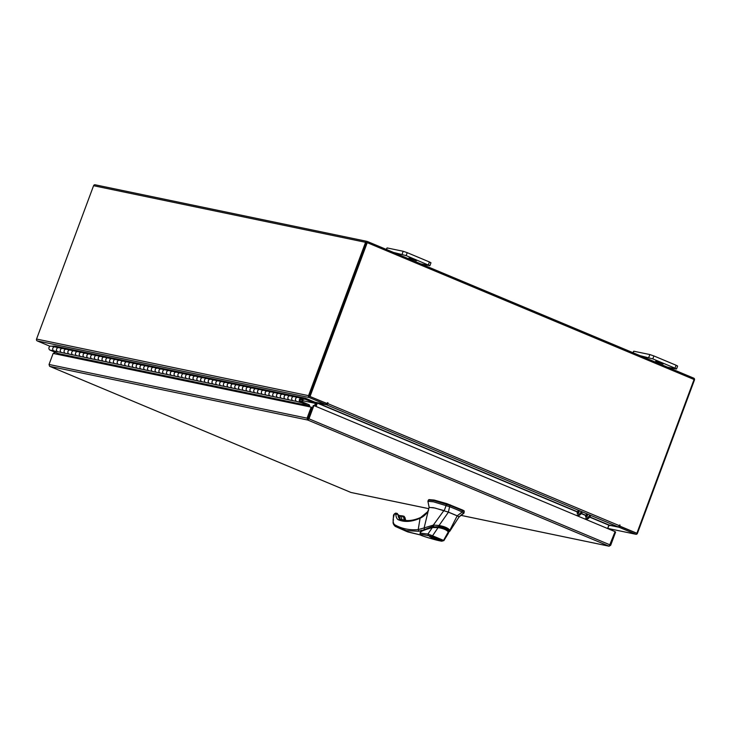 <?xml version="1.0" encoding="UTF-8"?>
<svg xmlns="http://www.w3.org/2000/svg" width="731" height="731" viewBox="0 0 731 731"><rect width="100%" height="100%" fill="white"/><g stroke="black" fill="none" stroke-linecap="round" stroke-linejoin="round"><path stroke-width="1.1" d="M301.181 398.176A2.092 1.846 -78.2 0 0 300.66 402.297A2.092 1.846 -78.2 0 0 302.808 399.382L301.949 399.82A1.042 0.923 -78.2 0 1 300.87 401.273A1.042 0.923 -78.2 0 1 301.135 399.217L305.129 399.227L305.174 398.185L301.181 398.176L295.434 396.942M60.244 347.993L58.398 347.645A2.092 1.846 101.8 0 0 57.877 351.766M57.722 351.739L54.085 350.981A2.092 1.846 -78.2 0 1 54.606 346.86L56.461 346.869L52.669 346.074L54.807 346.083A1.261 1.115 -78.2 0 1 55.19 346.156M67.828 349.573L65.982 349.226A2.092 1.846 101.8 0 0 65.461 353.347M65.315 353.32L61.669 352.561A2.092 1.846 -78.2 0 1 62.19 348.44L64.054 348.44L60.253 347.654M75.412 351.154L73.575 350.807A2.092 1.846 101.8 0 0 73.054 354.928M72.899 354.9L69.262 354.142A2.092 1.846 -78.2 0 1 69.783 350.012L71.638 350.021L67.846 349.235M83.005 352.735L81.159 352.388A2.092 1.846 101.8 0 0 80.638 356.509M80.483 356.472L76.846 355.714A2.092 1.846 -78.2 0 1 77.367 351.593L79.222 351.602L75.43 350.816M90.589 354.316L88.743 353.959A2.092 1.846 101.8 0 0 88.223 358.089M88.067 358.053L84.43 357.295A2.092 1.846 -78.2 0 1 84.951 353.174L86.815 353.183L83.014 352.388M98.173 355.887L96.337 355.54A2.092 1.846 101.8 0 0 95.816 359.661M95.66 359.634L92.015 358.875A2.092 1.846 -78.2 0 1 92.545 354.754L94.4 354.763L90.607 353.968M105.767 357.468L103.921 357.121A2.092 1.846 101.8 0 0 103.4 361.242M103.245 361.215L99.608 360.456A2.092 1.846 -78.2 0 1 100.129 356.335L101.984 356.335L98.192 355.549M113.351 359.049L111.505 358.702A2.092 1.846 101.8 0 0 110.984 362.823M110.829 362.795L107.192 362.037A2.092 1.846 -78.2 0 1 107.713 357.907L109.568 357.916L105.776 357.13M120.935 360.63L119.098 360.282A2.092 1.846 101.8 0 0 118.577 364.404M118.422 364.367L114.776 363.609A2.092 1.846 -78.2 0 1 115.297 359.488L117.161 359.497L113.369 358.711M128.519 362.21L126.682 361.854A2.092 1.846 101.8 0 0 126.161 365.984M126.006 365.948L122.369 365.189A2.092 1.846 -78.2 0 1 122.89 361.068L124.745 361.077L120.953 360.282M136.112 363.791L134.266 363.435A2.092 1.846 101.8 0 0 133.746 367.556M133.59 367.529L129.954 366.77A2.092 1.846 -78.2 0 1 130.474 362.649L132.329 362.658L128.537 361.863M143.696 365.363L141.851 365.016A2.092 1.846 101.8 0 0 141.33 369.137M141.184 369.109L137.538 368.351A2.092 1.846 -78.2 0 1 138.058 364.23L139.923 364.23L136.121 363.444M151.28 366.944L149.444 366.596A2.092 1.846 101.8 0 0 148.923 370.718M148.768 370.69L145.131 369.932A2.092 1.846 -78.2 0 1 145.652 365.802L147.507 365.811L143.715 365.025M158.874 368.525L157.028 368.177A2.092 1.846 101.8 0 0 156.507 372.298M156.352 372.262L152.715 371.503A2.092 1.846 -78.2 0 1 153.236 367.382L155.091 367.391L151.299 366.606M166.458 370.105L164.612 369.749A2.092 1.846 101.8 0 0 164.091 373.879M163.936 373.843L160.299 373.084A2.092 1.846 -78.2 0 1 160.82 368.963L162.684 368.972L158.883 368.177M174.042 371.686L172.205 371.33A2.092 1.846 101.8 0 0 171.684 375.46M171.529 375.423L167.883 374.665A2.092 1.846 -78.2 0 1 168.413 370.544L170.268 370.553L166.476 369.758M181.635 373.258L179.789 372.911A2.092 1.846 101.8 0 0 179.269 377.032M179.113 377.004L175.477 376.246A2.092 1.846 -78.2 0 1 175.997 372.125L177.852 372.125L174.06 371.339M189.219 374.839L187.374 374.491A2.092 1.846 101.8 0 0 186.853 378.612M186.697 378.585L183.061 377.826A2.092 1.846 -78.2 0 1 183.582 373.696L185.436 373.705L181.644 372.92M196.803 376.419L194.967 376.072A2.092 1.846 101.8 0 0 194.446 380.193M194.291 380.157L190.645 379.407A2.092 1.846 -78.2 0 1 191.166 375.277L193.03 375.286L189.238 374.5M204.388 378L202.551 377.653A2.092 1.846 101.8 0 0 202.03 381.774M201.875 381.737L198.238 380.979A2.092 1.846 -78.2 0 1 198.759 376.858L200.614 376.867L196.822 376.072M211.981 379.581L210.135 379.225A2.092 1.846 101.8 0 0 209.614 383.355M209.459 383.318L205.822 382.56A2.092 1.846 -78.2 0 1 206.343 378.439L208.198 378.448L204.406 377.653M219.565 381.153L217.719 380.805A2.092 1.846 101.8 0 0 217.198 384.926M217.052 384.899L213.406 384.14A2.092 1.846 -78.2 0 1 213.927 380.019L215.791 380.019L211.99 379.234M227.149 382.733L225.312 382.386A2.092 1.846 101.8 0 0 224.792 386.507M224.636 386.48L221 385.721A2.092 1.846 -78.2 0 1 221.52 381.6L223.375 381.6L219.583 380.814M234.742 384.314L232.897 383.967A2.092 1.846 101.8 0 0 232.376 388.088M232.22 388.051L228.584 387.302A2.092 1.846 -78.2 0 1 229.105 383.172L230.959 383.181L227.167 382.395M242.326 385.895L240.481 385.548A2.092 1.846 101.8 0 0 239.96 389.669M239.805 389.632L236.168 388.874A2.092 1.846 -78.2 0 1 236.689 384.753L238.553 384.762L234.752 383.967M249.911 387.476L248.074 387.119A2.092 1.846 101.8 0 0 247.553 391.249M247.398 391.213L243.752 390.455A2.092 1.846 -78.2 0 1 244.282 386.334L246.137 386.343L242.345 385.548M257.504 389.047L255.658 388.7A2.092 1.846 101.8 0 0 255.137 392.821M254.982 392.794L251.345 392.035A2.092 1.846 -78.2 0 1 251.866 387.914L253.721 387.914L249.929 387.128M265.088 390.628L263.242 390.281A2.092 1.846 101.8 0 0 262.721 394.402M262.566 394.375L258.929 393.616A2.092 1.846 -78.2 0 1 259.45 389.495L261.305 389.495L257.513 388.709M272.672 392.209L270.835 391.862A2.092 1.846 101.8 0 0 270.315 395.983M270.159 395.946L266.513 395.197A2.092 1.846 -78.2 0 1 267.034 391.067L268.898 391.076L265.106 390.29M280.256 393.79L278.42 393.442A2.092 1.846 101.8 0 0 277.899 397.563M277.743 397.527L274.107 396.769A2.092 1.846 -78.2 0 1 274.628 392.648L276.482 392.657L272.69 391.862M287.85 395.37L286.004 395.014A2.092 1.846 101.8 0 0 285.483 399.144M285.328 399.108L281.691 398.349A2.092 1.846 -78.2 0 1 282.212 394.228L284.067 394.237L280.275 393.442M295.452 396.604L293.588 396.595A2.092 1.846 101.8 0 0 293.067 400.716M292.921 400.689L289.275 399.93A2.092 1.846 -78.2 0 1 289.796 395.809L291.66 395.809L287.859 395.023M300.66 402.297L296.868 401.511A2.092 1.846 -78.2 0 1 297.389 397.39M302.808 399.382L302.031 399.217M301.949 399.82L300.468 399.51M305.192 399.245L314.677 403.21L315.043 402.242L305.549 398.267A1.261 1.115 101.8 0 0 305.174 398.185L54.807 346.083M314.677 403.21L302.862 400.752M54.935 346.896A2.092 1.846 101.8 0 0 53.783 350.889L57.575 351.675A2.092 1.846 -78.2 0 1 58.727 347.682L62.363 348.44M58.078 354.453L58.215 353.539L49.991 350.094A2.092 1.846 -78.2 0 1 51.143 346.101L54.77 346.86M62.519 348.468A2.092 1.846 101.8 0 0 61.367 352.47L65.169 353.256A2.092 1.846 -78.2 0 1 66.32 349.263L69.948 350.021M70.112 350.048A2.092 1.846 101.8 0 0 68.961 354.042L72.753 354.837A2.092 1.846 -78.2 0 1 73.904 350.843L77.532 351.593M77.696 351.629A2.092 1.846 101.8 0 0 76.545 355.622L80.337 356.417A2.092 1.846 -78.2 0 1 81.488 352.415L85.116 353.174M85.28 353.21A2.092 1.846 101.8 0 0 84.129 357.203L87.921 357.989A2.092 1.846 -78.2 0 1 89.072 353.996L92.709 354.754M92.874 354.791A2.092 1.846 101.8 0 0 91.722 358.784L95.514 359.57A2.092 1.846 -78.2 0 1 96.666 355.577L100.293 356.335M100.458 356.362A2.092 1.846 101.8 0 0 99.306 360.365L103.098 361.151A2.092 1.846 -78.2 0 1 104.25 357.157L107.877 357.916M108.042 357.943A2.092 1.846 101.8 0 0 106.89 361.936L110.683 362.731A2.092 1.846 -78.2 0 1 111.834 358.738L115.471 359.488M115.626 359.524A2.092 1.846 101.8 0 0 114.484 363.517L118.276 364.312A2.092 1.846 -78.2 0 1 119.427 360.31L123.055 361.068M123.219 361.105A2.092 1.846 101.8 0 0 122.068 365.098L125.86 365.884A2.092 1.846 -78.2 0 1 127.011 361.891L130.639 362.649M130.803 362.686A2.092 1.846 101.8 0 0 129.652 366.679L133.444 367.465A2.092 1.846 -78.2 0 1 134.595 363.471L138.232 364.23M138.387 364.257A2.092 1.846 101.8 0 0 137.236 368.26L141.037 369.045A2.092 1.846 -78.2 0 1 142.189 365.052L145.816 365.811M145.981 365.838A2.092 1.846 101.8 0 0 144.829 369.831L148.621 370.626A2.092 1.846 -78.2 0 1 149.773 366.633L153.4 367.382M153.565 367.419A2.092 1.846 101.8 0 0 152.413 371.412L156.206 372.207A2.092 1.846 -78.2 0 1 157.357 368.205L160.984 368.963M161.149 369A2.092 1.846 101.8 0 0 159.998 372.993L163.79 373.788A2.092 1.846 -78.2 0 1 164.941 369.785L168.578 370.544M168.742 370.58A2.092 1.846 101.8 0 0 167.591 374.574L171.383 375.359A2.092 1.846 -78.2 0 1 172.534 371.366L176.162 372.125M176.326 372.152A2.092 1.846 101.8 0 0 175.175 376.154L178.967 376.94A2.092 1.846 -78.2 0 1 180.118 372.947L183.746 373.705M183.91 373.733A2.092 1.846 101.8 0 0 182.759 377.735L186.551 378.521A2.092 1.846 -78.2 0 1 187.703 374.528L191.339 375.277M191.495 375.314A2.092 1.846 101.8 0 0 190.352 379.307L194.144 380.102A2.092 1.846 -78.2 0 1 195.296 376.099L198.923 376.858M199.088 376.894A2.092 1.846 101.8 0 0 197.937 380.888L201.729 381.683A2.092 1.846 -78.2 0 1 202.88 377.68L206.507 378.439M206.672 378.475A2.092 1.846 101.8 0 0 205.521 382.468L209.313 383.254A2.092 1.846 -78.2 0 1 210.464 379.261L214.101 380.019M214.256 380.047A2.092 1.846 101.8 0 0 213.105 384.049L216.906 384.835A2.092 1.846 -78.2 0 1 218.057 380.842L221.685 381.6M221.849 381.628A2.092 1.846 101.8 0 0 220.698 385.63L224.49 386.416A2.092 1.846 -78.2 0 1 225.641 382.423L229.269 383.172M229.433 383.208A2.092 1.846 101.8 0 0 228.282 387.202L232.074 387.997A2.092 1.846 -78.2 0 1 233.226 383.994L236.853 384.753M237.018 384.789A2.092 1.846 101.8 0 0 235.866 388.782L239.658 389.577A2.092 1.846 -78.2 0 1 240.81 385.575L244.446 386.334M244.611 386.37A2.092 1.846 101.8 0 0 243.46 390.363L247.252 391.149A2.092 1.846 -78.2 0 1 248.403 387.156L252.031 387.914M252.195 387.942A2.092 1.846 101.8 0 0 251.044 391.944L254.836 392.73A2.092 1.846 -78.2 0 1 255.987 388.737L259.615 389.495M259.779 389.522A2.092 1.846 101.8 0 0 258.628 393.525L262.42 394.311A2.092 1.846 -78.2 0 1 263.571 390.317L267.208 391.067M267.363 391.103A2.092 1.846 101.8 0 0 266.221 395.096L270.013 395.891A2.092 1.846 -78.2 0 1 271.164 391.889L274.792 392.648M274.957 392.684A2.092 1.846 101.8 0 0 273.805 396.677L277.597 397.472A2.092 1.846 -78.2 0 1 278.749 393.47L282.376 394.228M282.541 394.265A2.092 1.846 101.8 0 0 281.389 398.258L285.181 399.044A2.092 1.846 -78.2 0 1 286.333 395.051L289.969 395.809M290.125 395.836A2.092 1.846 101.8 0 0 288.973 399.839L292.775 400.625A2.092 1.846 -78.2 0 1 293.926 396.631L297.554 397.39M297.718 397.417A2.092 1.846 101.8 0 0 296.567 401.42L302.067 402.918L308.683 405.924L58.316 353.822M309.359 406.756L309.542 406.281A1.261 1.115 -78.2 0 0 308.939 404.672L302.433 401.949L302.067 402.918M308.445 406.564L308.683 405.924M655.734 361.105L663.072 363.992L655.734 361.105M667.549 367.172L676.166 368.963L674.996 368.168L652.801 358.875L640.146 355.695M674.996 368.168L676.093 365.235L653.889 355.942L652.801 358.875M648.753 357.486L649.85 354.553L633.759 351.209L633.174 352.781M632.854 352.644L633.759 351.209M649.85 354.553L653.889 355.942M676.093 365.235L677.628 366.039L676.531 368.981M409.077 257.824L416.414 260.72L409.077 257.824M420.892 263.891L429.874 265.7L406.144 255.603L393.488 252.423M428.339 264.896L429.435 261.963L407.231 252.67L406.144 255.603M402.096 254.214L403.192 251.281L387.101 247.928L386.516 249.499M386.196 249.362L387.101 247.928M403.192 251.281L407.231 252.67M429.435 261.963L430.97 262.767L429.874 265.7M453.056 514.039A26.307 2.065 -159.6 0 0 448.405 512.148L449.602 506.693A29.596 2.321 20.4 0 1 456.372 509.434A29.596 2.321 20.4 0 1 462.23 511.983L457.195 515.821A26.307 2.065 -159.6 0 0 453.056 514.039M427.909 501.32L428.366 500.086L433.931 500.607L450.058 505.459L449.602 506.693L433.474 501.832L427.909 501.32L429.161 507.478L433.3 507.652L443.909 510.54M458.958 517.045L463.929 513.189L462.23 511.983L462.686 510.75A29.596 2.321 -159.6 0 0 450.058 505.459M459.013 516.826L463.783 512.833L464.24 511.609L463.929 513.189M446.568 504.207L444.256 510.649M464.24 511.609L462.686 510.75M457.981 516.187L447.281 511.709M420.727 531.538L432.752 526.887L432.98 526.274L420.919 530.998M432.752 526.887L438.454 526.685L438.682 526.073M438.454 526.685C443.525 527.389 446.879 528.796 448.487 530.889L448.688 530.359M448.487 530.889L448.688 532.031M431.957 537.788C427.434 535.512 429.243 535.887 437.403 538.921C441.926 541.196 440.108 540.812 431.957 537.788M438.783 540.072L429.992 536.636L436.096 538.473L438.783 540.072M448.368 531.181L444.622 528.449L438.289 526.859L432.725 527.078C433.218 526.841 422.509 529.747 421.348 531.026L419.969 533.118L427.909 534.041L432.56 535.777L438.07 527.627C443.205 528.422 446.604 529.847 448.277 531.894L447.939 530.925C446.403 528.933 443.205 527.59 438.335 526.905L432.359 527.544L438.07 527.627L438.335 526.905M420.279 532.232L423.286 530.304L432.359 527.544L427.909 534.041L428.53 535.704L432.578 536.91L432.56 535.777L443.553 540.373L448.277 531.894L447.939 530.925M448.277 531.894L448.377 531.19M432.578 536.91L442.063 540.885L443.023 540.364M441.972 541.205L441.478 541.132C437.558 540.529 431.208 538.765 422.436 535.841C417.849 533.383 424.821 535.037 428.53 535.704M464.075 511.846L464.167 510.878L462.696 510.074L446.933 503.668L434.223 500.059L428.905 499.593L428.677 500.205M459.114 516.899L457.277 519.622L459.114 516.899L457.186 515.821L449.126 531.684M433.337 525.068L439.066 525.498L448.432 512.157L435.046 508.045L429.07 507.369L424.126 527.937L433.319 525.105L443.918 510.53M439.066 525.498L439.057 525.507C444.22 526.402 447.71 527.864 449.547 529.902L448.405 530.368C446.851 528.44 443.744 527.142 439.084 526.466L439.057 525.507M457.624 519.111L449.848 531.19M433.702 526.338L433.319 525.105M424.336 528.997L424.126 527.937L418.214 529.582L420.087 518.233C423.852 516.525 426.676 513.875 428.576 510.265L427.562 511.801L428.211 510.421M394.895 524.84L395.334 526.439C393.991 525.26 393.232 524.008 393.059 522.674L393.516 514.953L395.645 513.098L397.271 513.436L395.718 514.213L394.292 513.93L393.159 519.037C392.967 522.053 393.543 523.99 394.895 524.84C401.794 528.751 409.57 530.331 418.214 529.582L418.945 531.273L421.705 530.231M421.412 517.493L420.087 518.233C411.928 521.852 404.727 522.382 398.468 519.823C396.915 519.12 396.047 517.329 395.855 514.45L397.673 514.149L397.271 513.436M405.723 520.509L400.067 519.065L397.673 514.149M427.562 511.801L420.645 517.493C412.759 520.956 405.906 521.486 400.104 519.083L398.468 519.823M395.453 526.494L406.537 530.642L418.945 531.273M394.292 513.93L395.645 513.098M395.334 526.439L406.902 531.583L420.745 535.001M420.608 531.684L420.974 530.989M404.727 518.169L405.44 520.426M399.857 515.766L402.26 515.848L401.703 516.196L402.26 515.848L401.703 516.196L401.602 519.622M404.325 520.28L403.521 517.128L404.435 516.981L403.969 516.241L404.435 516.981L403.969 516.241L403.21 516.634L403.521 517.128M403.795 516.205L402.05 516.388L403.969 516.241L403.21 516.634M399.866 518.964L400.305 516.059L401.703 516.196M402.26 515.848L402.781 515.985L402.032 516.378M579.135 511.28A1.7 0.777 -67.3 0 0 578.212 513.464M578.815 510.594A1.7 0.777 112.7 0 1 578.906 512.385A1.7 0.777 112.7 0 1 577.572 513.738A1.7 0.777 112.7 0 1 577.508 513.719A1.7 0.777 112.7 0 1 577.417 511.928A1.7 0.777 112.7 0 1 578.751 510.567M586.618 516.981A1.7 0.777 112.7 0 1 587.532 514.798M587.157 514.094A1.7 0.777 -67.3 0 0 585.823 515.446A1.7 0.777 -67.3 0 0 585.915 517.237A1.7 0.777 -67.3 0 0 585.979 517.256A1.7 0.777 -67.3 0 0 587.313 515.903A1.7 0.777 -67.3 0 0 587.221 514.112M582.369 511.91A6.268 2.86 112.7 0 1 578.102 515.501L577.079 515.072A6.268 2.86 -67.3 0 0 581.346 511.481M590.776 515.428A6.268 2.86 112.7 0 1 586.5 519.019L585.476 518.59A6.268 2.86 -67.3 0 0 589.753 514.999M308.208 418.881L307.778 420.042L307.075 418.169L308.4 418.708L313.334 405.44L313.901 405.559L615.073 531.656L609.188 546.221L461.097 515.401M461.115 515.382L608.978 546.158L610.687 545.289L610.093 545.043M351.364 492.548L350.825 492.411M615.027 531.775L615.621 532.022L610.687 545.289M608.978 546.158L307.778 420.042L308.966 418.817L308.4 418.708M610.138 544.924L308.966 418.817L313.901 405.559M49.589 366.268L49.041 364.467L53.144 353.429L311.178 407.13L307.075 418.169L49.041 364.467M308.098 418.598L312.201 407.56L311.178 407.13M53.783 353.566L54.386 351.94M54.35 353.676L54.916 352.159M316.797 402.607A1.462 1.298 101.8 0 1 316.697 403.019L315.509 406.226M314.96 402.443L315.673 402.589L314.485 405.796M607.726 528.577L608.914 525.37L610.12 525.589L609.334 525.059M635.714 534.224L607.781 528.412L635.924 534.288A1.462 1.298 101.8 0 1 635.714 534.224L619.093 527.27L609.279 525.223M636.144 533.063L619.148 526.028M619.093 527.27L619.532 526.101M635.924 534.288A1.462 1.298 101.8 0 0 637.423 533.356L694.45 380.01A1.462 1.298 101.8 0 0 693.756 378.146L367.282 241.449A1.462 1.298 101.8 0 0 367.072 241.385L95.076 184.779A1.462 1.298 -78.2 0 0 93.577 185.711L36.55 339.056L308.546 395.663A1.462 1.298 101.8 0 0 309.24 397.527L325.852 404.49L314.86 402.16M36.55 339.056A1.462 1.298 -78.2 0 0 37.244 340.92L50 346.266M325.852 404.49L326.291 403.32L309.67 396.366M309.569 396.092L366.816 242.601M308.546 395.663L365.573 242.317A1.462 1.298 101.8 0 1 367.072 241.385M589.661 517.137L608.859 525.178L607.616 528.531M316.084 406.473L317.336 403.119L577.389 512.002M315.564 406.253L316.77 403A1.462 0.667 -67.3 0 1 316.934 402.635M619.751 526.073L636.893 533.255L619.184 525.954L619.751 526.073L619.851 524.876L619.312 525.662A1.462 0.667 112.7 0 1 618.143 526.887L609.042 524.995L589.816 516.945M577.481 511.782L317.51 402.936L326.611 404.828A1.462 0.667 -67.3 0 0 327.79 403.594L327.808 402.598L326.629 403.466L309.496 396.293L327.196 403.585M326.227 403.494L327.168 403.576M636.893 533.255L694.066 379.499L367.236 242.655L366.67 242.537L309.496 396.293M367.236 242.655L310.063 396.412M309.204 416.085L309.478 414.888M293.588 396.595L289.796 395.809M286.004 395.014L282.212 394.228M278.42 393.442L274.628 392.648M270.835 391.862L267.034 391.067M263.242 390.281L259.45 389.495M255.658 388.7L251.866 387.914M248.074 387.119L244.282 386.334M240.481 385.548L236.689 384.753M232.897 383.967L229.105 383.172M225.312 382.386L221.52 381.6M217.719 380.805L213.927 380.019M210.135 379.225L206.343 378.439M202.551 377.653L198.759 376.858M194.967 376.072L191.166 375.277M187.374 374.491L183.582 373.696M179.789 372.911L175.997 372.125M172.205 371.33L168.413 370.544M164.612 369.749L160.82 368.963M157.028 368.177L153.236 367.382M149.444 366.596L145.652 365.802M141.851 365.016L138.058 364.23M134.266 363.435L130.474 362.649M126.682 361.854L122.89 361.068M119.098 360.282L115.297 359.488M111.505 358.702L107.713 357.907M103.921 357.121L100.129 356.335M96.337 355.54L92.545 354.754M88.743 353.959L84.951 353.174M81.159 352.388L77.367 351.593M73.575 350.807L69.783 350.012M65.982 349.226L62.19 348.44M58.398 347.645L54.606 346.86M53.783 350.889L49.991 350.094M61.367 352.47L57.575 351.675M68.961 354.042L65.169 353.256M76.545 355.622L72.753 354.837M84.129 357.203L80.337 356.417M91.722 358.784L87.921 357.989M99.306 360.365L95.514 359.57M106.89 361.936L103.098 361.151M114.484 363.517L110.683 362.731M122.068 365.098L118.276 364.312M129.652 366.679L125.86 365.884M137.236 368.26L133.444 367.465M144.829 369.831L141.037 369.045M152.413 371.412L148.621 370.626M159.998 372.993L156.206 372.207M167.591 374.574L163.79 373.788M175.175 376.154L171.383 375.359M182.759 377.735L178.967 376.94M190.352 379.307L186.551 378.521M197.937 380.888L194.144 380.102M205.521 382.468L201.729 381.683M213.105 384.049L209.313 383.254M220.698 385.63L216.906 384.835M228.282 387.202L224.49 386.416M235.866 388.782L232.074 387.997M243.46 390.363L239.658 389.577M251.044 391.944L247.252 391.149M258.628 393.525L254.836 392.73M266.221 395.096L262.42 394.311M273.805 396.677L270.013 395.891M281.389 398.258L277.597 397.472M288.973 399.839L285.181 399.044M296.567 401.42L292.775 400.625M308.583 405.65L58.215 353.539M442.063 540.885L441.478 541.132M462.485 510.658L462.696 510.074M464.167 510.878L463.966 511.398M446.933 503.668L446.714 504.253M450.214 504.847L449.994 505.441M398.02 515.099L400.305 516.059L397.984 514.67M400.305 516.059L400.177 515.593L400.305 516.059M393.159 519.037L393.506 520.043M393.717 514.725L394.091 515.529M397.07 513.381L397.966 514.487C398.13 516.854 398.834 518.38 400.067 519.065L400.36 519.896L400.104 519.083M307.778 420.042L49.726 366.341L350.935 492.456L428.713 508.639M37.244 340.92L309.24 397.527M93.577 185.711L365.573 242.317M581.255 513.619L585.796 515.519M585.878 515.3L581.41 513.427M618.143 526.887L326.611 404.828M327.79 403.594L619.312 525.662M327.451 402.9L328 403.009M619.495 525.178L620.043 525.287M305.375 398.212L55.008 346.101M420.663 531.684L420.892 531.062M429.91 535.878L429.444 536.262L440.007 540.191L439.907 539.597M419.969 533.118L420.645 534.937C418.031 534.589 433.83 539.871 441.679 541.187L443.881 540.611L448.423 533.21M448.624 532.296L449.857 531.181M402.726 515.967L404.051 516.269L404.974 517.594L405.696 520.454M420.828 535.055L407.724 531.921M402.699 515.958L400.195 515.602M428.713 508.666L351.145 492.52M350.871 492.438L49.671 366.322"/></g></svg>
